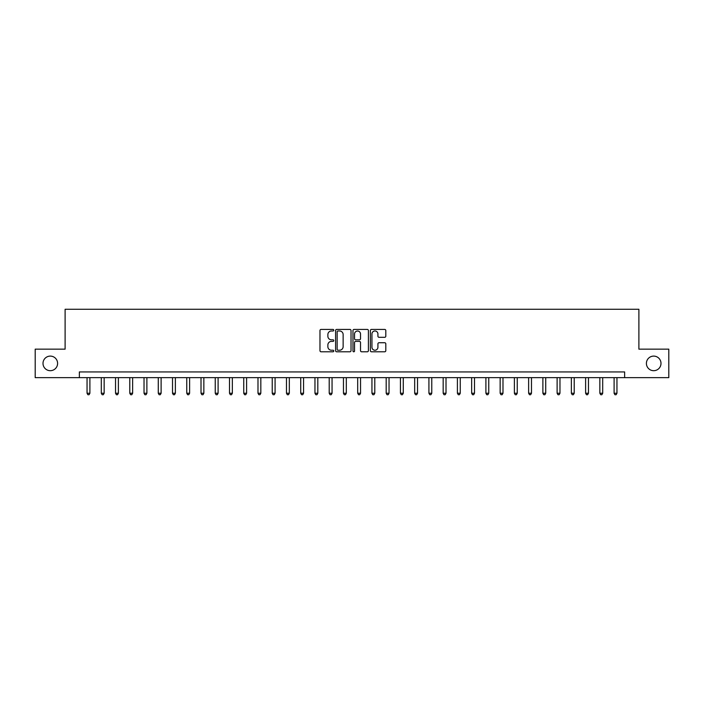 <?xml version="1.0" encoding="UTF-8"?>
<svg xmlns="http://www.w3.org/2000/svg" width="704" height="704" viewBox="0 0 704 704"><rect width="100%" height="100%" fill="white"/><g stroke="black" fill="none" stroke-linecap="round" stroke-linejoin="round"><path stroke-width="1.06" d="M333.766 330.202A0.783 0.783 0 0 0 332.983 329.419L321.103 329.419A1.118 1.118 0 0 0 319.977 330.537L319.977 350.671A1.118 1.118 0 0 0 321.103 351.789L332.983 351.789A0.783 0.783 0 0 0 333.766 351.006A0.783 0.783 0 0 0 332.983 350.222L331.443 350.222A3.582 3.582 0 0 1 327.87 346.641L327.87 344.969A3.582 3.582 0 0 1 331.443 341.387L332.983 341.387A0.783 0.783 0 0 0 333.766 340.604A0.783 0.783 0 0 0 332.983 339.821L331.443 339.821A3.582 3.582 0 0 1 327.87 336.239L327.87 334.567A3.582 3.582 0 0 1 331.443 330.986L332.983 330.986A0.783 0.783 0 0 0 333.766 330.202M646.404 363.396A7.295 7.295 0 0 0 653.699 370.691A7.295 7.295 0 0 0 660.994 363.396A7.295 7.295 0 0 0 653.699 356.101A7.295 7.295 0 0 0 646.404 363.396M43.006 363.396A7.295 7.295 0 0 0 50.301 370.691A7.295 7.295 0 0 0 57.596 363.396A7.295 7.295 0 0 0 50.301 356.101A7.295 7.295 0 0 0 43.006 363.396M384.692 337.304A1.118 1.118 0 0 0 385.81 336.186L385.81 330.537A1.118 1.118 0 0 0 384.692 329.419L371.492 329.419A1.118 1.118 0 0 0 370.374 330.537L370.374 350.671A1.118 1.118 0 0 0 371.492 351.789L384.692 351.789A1.118 1.118 0 0 0 385.81 350.671L385.81 343.851A1.118 1.118 0 0 0 384.692 342.734L379.042 342.734A1.118 1.118 0 0 0 377.925 343.851L377.925 347.23A2.992 2.992 0 0 1 374.933 350.222A2.992 2.992 0 0 1 371.941 347.23L371.941 333.978A2.992 2.992 0 0 1 374.933 330.986A2.992 2.992 0 0 1 377.925 333.978L377.925 336.186A1.118 1.118 0 0 0 379.042 337.304L384.692 337.304M79.358 377.643L35.2 377.643L35.2 349.149L65.111 349.149L65.111 309.267L638.889 309.267L638.889 349.149L668.8 349.149L668.8 377.643L624.642 377.643L624.642 371.941L79.358 371.941L79.358 377.643L624.642 377.643M351.023 330.537A1.118 1.118 0 0 0 349.906 329.419L336.706 329.419A1.118 1.118 0 0 0 335.588 330.537L335.588 350.671A1.118 1.118 0 0 0 336.706 351.789L349.906 351.789A1.118 1.118 0 0 0 351.023 350.671L351.023 330.537M354.094 329.419L367.294 329.419A1.118 1.118 0 0 1 368.412 330.537L368.412 350.671A1.118 1.118 0 0 1 367.294 351.789L361.645 351.789A1.118 1.118 0 0 1 360.527 350.671L360.527 342.505A1.118 1.118 0 0 0 359.41 341.387L355.661 341.387A1.118 1.118 0 0 0 354.543 342.505L354.543 351.006A0.783 0.783 0 0 1 353.76 351.789A0.783 0.783 0 0 1 352.977 351.006L352.977 330.537A1.118 1.118 0 0 1 354.094 329.419M337.938 330.986A0.783 0.783 0 0 0 337.154 331.769L337.154 349.439A0.783 0.783 0 0 0 337.938 350.222L339.557 350.222A3.582 3.582 0 0 0 343.138 346.641L343.138 334.567A3.582 3.582 0 0 0 339.557 330.986L337.938 330.986M360.527 334.03A2.992 2.992 0 0 0 357.535 331.038A2.992 2.992 0 0 0 354.543 334.03L354.543 338.703A1.118 1.118 0 0 0 355.661 339.821L359.41 339.821A1.118 1.118 0 0 0 360.527 338.703L360.527 334.03M87.05 377.643L87.05 393.254L89.901 393.254L89.901 377.643M89.901 393.254L89.047 394.733L87.903 394.733L87.05 393.254M101.297 377.643L101.297 393.254L104.148 393.254L104.148 377.643M104.148 393.254L103.286 394.733L102.15 394.733L101.297 393.254M115.535 377.643L115.535 393.254L118.386 393.254L118.386 377.643M118.386 393.254L117.533 394.733L116.398 394.733L115.535 393.254M129.782 377.643L129.782 393.254L132.634 393.254L132.634 377.643M132.634 393.254L131.78 394.733L130.636 394.733L129.782 393.254M144.03 377.643L144.03 393.254L146.881 393.254L146.881 377.643M146.881 393.254L146.027 394.733L144.883 394.733L144.03 393.254M158.277 377.643L158.277 393.254L161.119 393.254L161.119 377.643M161.119 393.254L160.266 394.733L159.13 394.733L158.277 393.254M172.515 377.643L172.515 393.254L175.366 393.254L175.366 377.643M175.366 393.254L174.513 394.733L173.369 394.733L172.515 393.254M186.762 377.643L186.762 393.254L189.614 393.254L189.614 377.643M189.614 393.254L188.76 394.733L187.616 394.733L186.762 393.254M201.01 377.643L201.01 393.254L203.852 393.254L203.852 377.643M203.852 393.254L202.998 394.733L201.863 394.733L201.01 393.254M215.248 377.643L215.248 393.254L218.099 393.254L218.099 377.643M218.099 393.254L217.246 394.733L216.11 394.733L215.248 393.254M229.495 377.643L229.495 393.254L232.346 393.254L232.346 377.643M232.346 393.254L231.493 394.733L230.349 394.733L229.495 393.254M243.742 377.643L243.742 393.254L246.594 393.254L246.594 377.643M246.594 393.254L245.731 394.733L244.596 394.733L243.742 393.254M257.99 377.643L257.99 393.254L260.832 393.254L260.832 377.643M260.832 393.254L259.978 394.733L258.843 394.733L257.99 393.254M272.228 377.643L272.228 393.254L275.079 393.254L275.079 377.643M275.079 393.254L274.226 394.733L273.082 394.733L272.228 393.254M286.475 377.643L286.475 393.254L289.326 393.254L289.326 377.643M289.326 393.254L288.473 394.733L287.329 394.733L286.475 393.254M300.722 377.643L300.722 393.254L303.565 393.254L303.565 377.643M303.565 393.254L302.711 394.733L301.576 394.733L300.722 393.254M314.961 377.643L314.961 393.254L317.812 393.254L317.812 377.643M317.812 393.254L316.958 394.733L315.814 394.733L314.961 393.254M329.208 377.643L329.208 393.254L332.059 393.254L332.059 377.643M332.059 393.254L331.206 394.733L330.062 394.733L329.208 393.254M343.455 377.643L343.455 393.254L346.306 393.254L346.306 377.643M346.306 393.254L345.444 394.733L344.309 394.733L343.455 393.254M357.694 377.643L357.694 393.254L360.545 393.254L360.545 377.643M360.545 393.254L359.691 394.733L358.556 394.733L357.694 393.254M371.941 377.643L371.941 393.254L374.792 393.254L374.792 377.643M374.792 393.254L373.938 394.733L372.794 394.733L371.941 393.254M386.188 377.643L386.188 393.254L389.039 393.254L389.039 377.643M389.039 393.254L388.186 394.733L387.042 394.733L386.188 393.254M400.435 377.643L400.435 393.254L403.278 393.254L403.278 377.643M403.278 393.254L402.424 394.733L401.289 394.733L400.435 393.254M414.674 377.643L414.674 393.254L417.525 393.254L417.525 377.643M417.525 393.254L416.671 394.733L415.527 394.733L414.674 393.254M428.921 377.643L428.921 393.254L431.772 393.254L431.772 377.643M431.772 393.254L430.918 394.733L429.774 394.733L428.921 393.254M443.168 377.643L443.168 393.254L446.01 393.254L446.01 377.643M446.01 393.254L445.157 394.733L444.022 394.733L443.168 393.254M457.406 377.643L457.406 393.254L460.258 393.254L460.258 377.643M460.258 393.254L459.404 394.733L458.269 394.733L457.406 393.254M471.654 377.643L471.654 393.254L474.505 393.254L474.505 377.643M474.505 393.254L473.651 394.733L472.507 394.733L471.654 393.254M485.901 377.643L485.901 393.254L488.752 393.254L488.752 377.643M488.752 393.254L487.89 394.733L486.754 394.733L485.901 393.254M500.148 377.643L500.148 393.254L502.99 393.254L502.99 377.643M502.99 393.254L502.137 394.733L501.002 394.733L500.148 393.254M514.386 377.643L514.386 393.254L517.238 393.254L517.238 377.643M517.238 393.254L516.384 394.733L515.24 394.733L514.386 393.254M528.634 377.643L528.634 393.254L531.485 393.254L531.485 377.643M531.485 393.254L530.631 394.733L529.487 394.733L528.634 393.254M542.881 377.643L542.881 393.254L545.723 393.254L545.723 377.643M545.723 393.254L544.87 394.733L543.734 394.733L542.881 393.254M557.119 377.643L557.119 393.254L559.97 393.254L559.97 377.643M559.97 393.254L559.117 394.733L557.973 394.733L557.119 393.254M571.366 377.643L571.366 393.254L574.218 393.254L574.218 377.643M574.218 393.254L573.364 394.733L572.22 394.733L571.366 393.254M585.614 377.643L585.614 393.254L588.465 393.254L588.465 377.643M588.465 393.254L587.602 394.733L586.467 394.733L585.614 393.254M599.852 377.643L599.852 393.254L602.703 393.254L602.703 377.643M602.703 393.254L601.85 394.733L600.714 394.733L599.852 393.254M614.099 377.643L614.099 393.254L616.95 393.254L616.95 377.643M616.95 393.254L616.097 394.733L614.953 394.733L614.099 393.254"/></g></svg>
